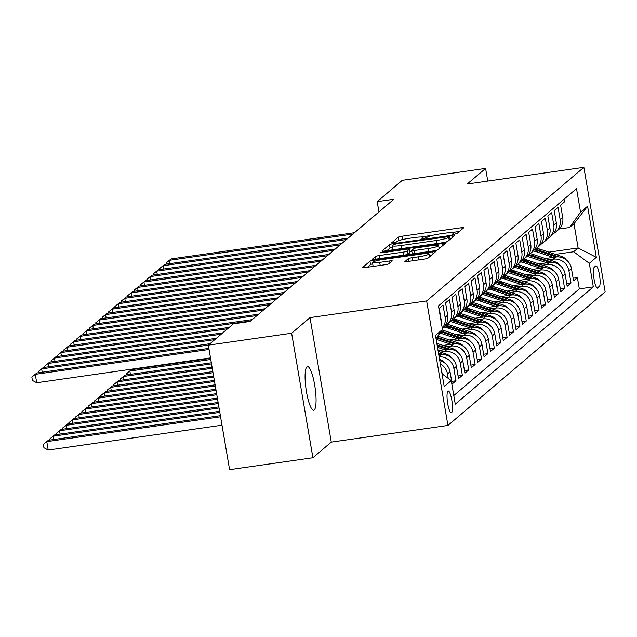 <?xml version="1.0" encoding="UTF-8"?>
<svg xmlns="http://www.w3.org/2000/svg" width="637" height="637" viewBox="0 0 637 637"><rect width="100%" height="100%" fill="white"/><g stroke="black" fill="none" stroke-linecap="round" stroke-linejoin="round"><path stroke-width="0.96" d="M454.261 234.209L456.984 233.508L463.648 227.847A3.376 0.43 -9.7 0 0 463.712 227.743A3.376 0.43 -9.7 0 0 461.005 227.775L402.122 236.2A3.376 0.43 -9.7 0 0 398.229 237.203L391.524 242.936L396.142 242.211L397.002 241.479A10.813 1.378 -9.7 0 1 409.48 238.27L414.384 237.569A10.813 1.378 -9.7 0 1 423.032 237.458A10.813 1.378 -9.7 0 1 422.849 237.784L421.941 238.58L423.836 238.557L427.427 237.123A10.813 1.378 -9.7 0 1 439.904 233.922L444.809 233.222A10.813 1.378 -9.7 0 1 453.456 233.102A10.813 1.378 -9.7 0 1 453.265 233.429L452.366 234.233L454.261 234.209M314.264 409.965A22.024 4.578 81.9 0 0 314.901 386.356A22.024 4.578 81.9 0 0 307.464 366.617A22.024 4.578 81.9 0 0 306.899 366.888A22.024 4.578 81.9 0 0 306.262 390.489A22.024 4.578 81.9 0 0 313.699 410.236A22.024 4.578 81.9 0 0 314.264 409.965M451.609 412.688A11.012 2.293 81.9 0 0 451.928 400.888A11.012 2.293 81.9 0 0 448.209 391.014A11.012 2.293 81.9 0 0 447.922 391.15A11.012 2.293 81.9 0 0 447.604 402.95A11.012 2.293 81.9 0 0 451.322 412.824A11.012 2.293 81.9 0 0 451.609 412.688M404.925 261.449A3.376 0.43 -9.7 0 0 404.869 261.544A3.376 0.43 -9.7 0 0 407.569 261.512L424.091 259.148A3.376 0.43 -9.7 0 0 427.992 258.144L435.389 251.854A3.376 0.43 -9.7 0 0 435.453 251.758A3.376 0.43 -9.7 0 0 432.746 251.79L373.863 260.214A3.376 0.43 -9.7 0 0 369.97 261.218L362.564 267.508A3.376 0.43 -9.7 0 0 362.509 267.604A3.376 0.43 -9.7 0 0 365.208 267.572L385.162 264.713A3.376 0.43 -9.7 0 0 389.064 263.718L392.233 261.027A3.376 0.43 -9.7 0 0 392.288 260.923A3.376 0.43 -9.7 0 0 389.581 260.955L379.692 262.372A9.037 1.147 -9.7 0 1 372.462 262.468A9.037 1.147 -9.7 0 1 383.044 259.522L421.813 253.98A9.037 1.147 -9.7 0 1 429.043 253.884A9.037 1.147 -9.7 0 1 418.453 256.83L411.996 257.754A3.376 0.43 -9.7 0 0 408.094 258.757L404.957 261.624M310.004 317.616L291.635 333.231L208.315 345.15L229.599 469.66L312.91 457.74L331.288 442.126L447.93 425.444L426.647 300.935L310.004 317.616L331.288 442.126M487.767 181.091L485.601 168.415L467.224 184.029L583.866 167.34L426.647 300.935M485.601 168.415L402.281 180.327L377.2 201.642L378.951 211.93M208.315 345.15L233.397 323.835L250.062 321.446L393.857 199.262L377.2 201.642M443.599 242.57A3.376 0.43 -9.7 0 0 447.5 241.566L454.898 235.276A3.376 0.43 -9.7 0 0 454.961 235.18A3.376 0.43 -9.7 0 0 452.254 235.212L393.371 243.637A3.376 0.43 -9.7 0 0 389.478 244.64L382.073 250.93A3.376 0.43 -9.7 0 0 382.017 251.026A3.376 0.43 -9.7 0 0 384.716 250.994L443.599 242.57M445.144 243.565L437.746 249.855A3.376 0.43 -9.7 0 1 433.845 250.859L374.962 259.283A3.376 0.43 -9.7 0 1 372.263 259.315A3.376 0.43 -9.7 0 1 372.319 259.219L375.488 256.528A3.376 0.43 -9.7 0 1 379.381 255.525L403.269 252.109A3.376 0.43 -9.7 0 0 407.162 251.105L409.265 249.322A3.376 0.43 -9.7 0 0 409.32 249.218A3.376 0.43 -9.7 0 0 406.621 249.258L381.762 252.809L379.867 252.833L382.638 252.069L442.5 243.501A3.376 0.43 -9.7 0 1 445.207 243.469A3.376 0.43 -9.7 0 1 445.144 243.565M440.35 363.95A13.767 13.353 49.6 0 1 447.477 373.935L450.033 371.761L452.135 384.039L455.965 380.783L451.681 381.396M439.132 356.847A13.767 13.353 49.6 0 1 453.87 368.505L456.426 366.331L458.521 378.609L462.358 375.352L458.075 375.965M440.446 352.118L444.626 351.52A13.767 13.353 49.6 0 1 460.256 363.074L462.812 360.9L464.914 373.178L468.752 369.922L464.461 370.535M446.84 346.687L451.02 346.09A13.767 13.353 49.6 0 1 466.65 357.644L469.206 355.47L471.308 367.748L475.138 364.491L470.854 365.105M453.233 341.257L457.406 340.66A13.767 13.353 49.6 0 1 473.044 352.213L475.6 350.039L477.694 362.318L481.532 359.061L477.24 359.674M459.619 335.826L463.8 335.221A13.767 13.353 49.6 0 1 479.43 346.783L481.986 344.609L484.088 356.887L487.918 353.631L483.634 354.244M466.013 330.396L470.194 329.791A13.767 13.353 49.6 0 1 485.824 341.344L488.38 339.179L490.482 351.457L494.312 348.2L490.028 348.813M472.407 324.958L476.58 324.36A13.767 13.353 49.6 0 1 492.21 335.914L494.766 333.748L496.868 346.026L500.706 342.77L496.414 343.383M478.793 319.527L482.973 318.93A13.767 13.353 49.6 0 1 498.604 330.484L501.16 328.318L503.262 340.596L507.092 337.339L502.808 337.952M485.187 314.097L489.367 313.5A13.767 13.353 49.6 0 1 504.998 325.053L507.554 322.887L509.648 335.166L513.486 331.909L509.202 332.522M491.581 308.666L495.753 308.069A13.767 13.353 49.6 0 1 511.384 319.623L513.94 317.457L516.042 329.735L519.88 326.478L515.588 327.092M497.967 303.236L502.147 302.639A13.767 13.353 49.6 0 1 517.777 314.192L520.333 312.026L522.436 324.305L526.266 321.048L521.982 321.661M504.361 297.805L508.533 297.208A13.767 13.353 49.6 0 1 524.171 308.762L526.727 306.596L528.821 318.874L532.659 315.618L528.376 316.231M510.747 292.375L514.927 291.778A13.767 13.353 49.6 0 1 530.557 303.331L533.113 301.166L535.215 313.444L539.053 310.187L534.762 310.8M517.14 286.945L521.321 286.347A13.767 13.353 49.6 0 1 536.951 297.901L539.507 295.735L541.609 308.013L545.439 304.757L541.155 305.37M523.534 281.514L527.707 280.917A13.767 13.353 49.6 0 1 543.345 292.471L545.901 290.297L547.995 302.583L551.833 299.326L547.541 299.939M529.92 276.084L534.101 275.487A13.767 13.353 49.6 0 1 549.731 287.04L552.287 284.866L554.389 297.153L558.219 293.896L553.935 294.509M536.314 270.653L540.495 270.056A13.767 13.353 49.6 0 1 556.125 281.61L558.681 279.436L560.783 291.722L564.613 288.465L560.329 289.079M542.708 265.223L546.88 264.626A13.767 13.353 49.6 0 1 562.511 276.179L565.075 274.006L567.169 286.292L571.007 283.035L568.905 270.749A13.767 13.353 -130.4 0 0 553.274 259.195L549.094 259.792M566.715 283.648L571.007 283.035M564 199.254L564.454 201.889L560.616 205.146L562.718 217.432A13.767 13.353 -130.4 0 1 558.307 229.83L555.743 231.995A13.767 13.353 -130.4 0 0 560.162 219.598L558.06 207.32L554.23 210.576L556.324 222.862A13.767 13.353 -130.4 0 1 551.913 235.26L549.357 237.426A13.767 13.353 49.6 0 1 547.279 238.867M549.357 237.426A13.767 13.353 49.6 0 0 553.768 225.028L551.674 212.75L547.836 216.007L549.938 228.293A13.767 13.353 -130.4 0 1 545.519 240.69L542.963 242.856A13.767 13.353 49.6 0 1 540.885 244.297M542.963 242.856A13.767 13.353 49.6 0 0 547.382 230.459L545.28 218.18L541.45 221.437L543.544 233.723A13.767 13.353 -130.4 0 1 539.133 246.121L536.577 248.295A13.767 13.353 49.6 0 1 534.499 249.736M536.577 248.295A13.767 13.353 49.6 0 0 540.988 235.889L538.886 223.611L535.056 226.868L537.158 239.154A13.767 13.353 -130.4 0 1 532.739 251.551L530.183 253.725A13.767 13.353 49.6 0 1 528.105 255.166M559.819 265.263A9.117 8.846 -130.4 0 0 555.201 261.847L533.822 254.673A26.332 25.536 -130.4 0 0 530.175 253.733A13.767 13.353 49.6 0 0 534.602 241.319L532.5 229.041L528.662 232.298L530.764 244.584A13.767 13.353 -130.4 0 1 526.345 256.982L523.789 259.155A13.767 13.353 49.6 0 1 521.711 260.597M523.789 259.155A13.767 13.353 49.6 0 0 528.208 246.758L526.106 234.472L522.276 237.728L524.37 250.015A13.767 13.353 -130.4 0 1 519.959 262.412L517.403 264.586A13.767 13.353 49.6 0 1 515.325 266.027M547.032 276.124A9.117 8.846 -130.4 0 0 542.421 272.708L521.042 265.533A26.332 25.536 -130.4 0 0 517.387 264.594A13.767 13.353 49.6 0 0 521.814 252.188L519.72 239.902L515.882 243.159L517.985 255.445A13.767 13.353 -130.4 0 1 513.565 267.843L511.009 270.016A13.767 13.353 49.6 0 1 508.931 271.458M540.646 281.554A9.117 8.846 -130.4 0 0 536.036 278.138L514.648 270.964A26.332 25.536 -130.4 0 0 511.001 270.024A13.767 13.353 49.6 0 0 515.429 257.619L513.326 245.333L509.489 248.589L511.591 260.875A13.767 13.353 -130.4 0 1 507.171 273.273L504.615 275.447A13.767 13.353 49.6 0 1 502.537 276.888M534.252 286.984A9.117 8.846 -130.4 0 0 529.642 283.569L508.262 276.394A26.332 25.536 -130.4 0 0 504.608 275.455A13.767 13.353 49.6 0 0 509.035 263.049L506.933 250.763L503.103 254.02L505.197 266.306A13.767 13.353 -130.4 0 1 500.786 278.703L498.23 280.877A13.767 13.353 49.6 0 1 496.151 282.318M527.866 292.415A9.117 8.846 -130.4 0 0 523.248 288.999L501.868 281.825A26.332 25.536 -130.4 0 0 498.214 280.885A13.767 13.353 49.6 0 0 502.641 268.48L500.547 256.193L496.709 259.45L498.811 271.736A13.767 13.353 -130.4 0 1 494.392 284.134L491.836 286.308A13.767 13.353 49.6 0 1 489.757 287.749M491.836 286.308A13.767 13.353 49.6 0 0 496.255 273.91L494.153 261.624L490.315 264.881L492.417 277.167A13.767 13.353 -130.4 0 1 487.998 289.564L485.442 291.738A13.767 13.353 49.6 0 1 483.372 293.179M515.078 303.276A9.117 8.846 -130.4 0 0 510.468 299.86L489.089 292.686A26.332 25.536 -130.4 0 0 485.434 291.746A13.767 13.353 49.6 0 0 489.861 279.34L487.759 267.054L483.929 270.311L486.023 282.597A13.767 13.353 -130.4 0 1 481.612 294.995L479.056 297.168A13.767 13.353 49.6 0 1 476.978 298.61M479.056 297.168A13.767 13.353 49.6 0 0 483.467 284.771L481.373 272.485L477.535 275.741L479.637 288.028A13.767 13.353 -130.4 0 1 475.218 300.425L472.662 302.599A13.767 13.353 49.6 0 1 470.584 304.04M502.298 314.137A9.117 8.846 -130.4 0 0 497.688 310.721L476.309 303.546A26.332 25.536 -130.4 0 0 472.654 302.607A13.767 13.353 49.6 0 0 477.081 290.201L474.979 277.915L471.141 281.172L473.243 293.458A13.767 13.353 -130.4 0 1 468.832 305.856L466.276 308.029A13.767 13.353 49.6 0 1 464.198 309.471M466.276 308.029A13.767 13.353 49.6 0 0 470.687 295.632L468.585 283.346L464.755 286.602L466.857 298.888A13.767 13.353 -130.4 0 1 462.438 311.286L459.882 313.46A13.767 13.353 49.6 0 1 457.804 314.901M459.882 313.46A13.767 13.353 49.6 0 0 464.293 301.062L462.199 288.776L458.361 292.033L460.463 304.319A13.767 13.353 -130.4 0 1 456.044 316.716L453.488 318.89A13.767 13.353 49.6 0 1 451.41 320.331M453.488 318.89A13.767 13.353 49.6 0 0 457.907 306.493L455.805 294.206L451.975 297.463L454.07 309.749A13.767 13.353 -130.4 0 1 449.658 322.147L447.102 324.321A13.767 13.353 49.6 0 1 445.024 325.762M476.731 335.858A9.117 8.846 -130.4 0 0 472.121 332.442L450.741 325.268A26.332 25.536 -130.4 0 0 447.086 324.329A13.767 13.353 49.6 0 0 451.514 311.923L449.419 299.637L445.582 302.893L447.684 315.18A13.767 13.353 -130.4 0 1 443.264 327.577L442.317 328.381M442.277 328.159A13.767 13.353 49.6 0 0 445.128 317.353L443.026 305.067L439.188 308.324L441.29 320.61A13.767 13.353 -130.4 0 1 441.473 323.453M456.426 366.331A13.767 13.353 -130.4 0 0 440.796 354.777L438.829 355.056M462.812 360.9A13.767 13.353 -130.4 0 0 447.182 349.347L438.073 350.645M469.206 355.47A13.767 13.353 -130.4 0 0 453.576 343.916L443.065 345.421M475.6 350.039A13.767 13.353 -130.4 0 0 459.962 338.486L449.451 339.983M481.986 344.609A13.767 13.353 -130.4 0 0 466.356 333.055L455.845 334.552M488.38 339.179A13.767 13.353 -130.4 0 0 472.75 327.625L462.239 329.122M494.766 333.748A13.767 13.353 -130.4 0 0 479.135 322.195L468.625 323.692M501.16 328.318A13.767 13.353 -130.4 0 0 485.529 316.764L475.019 318.261M507.554 322.887A13.767 13.353 -130.4 0 0 491.923 311.334L481.413 312.831M513.94 317.457A13.767 13.353 -130.4 0 0 498.309 305.903L487.799 307.4M520.333 312.026A13.767 13.353 -130.4 0 0 504.703 300.473L494.193 301.97M526.727 306.596A13.767 13.353 -130.4 0 0 511.097 295.042L500.586 296.539M533.113 301.166A13.767 13.353 -130.4 0 0 517.483 289.612L506.972 291.109M539.507 295.735A13.767 13.353 -130.4 0 0 523.877 284.174L513.366 285.679M545.901 290.297A13.767 13.353 -130.4 0 0 530.263 278.743L519.76 280.248M552.287 284.866A13.767 13.353 -130.4 0 0 536.657 273.313L526.146 274.818M558.681 279.436A13.767 13.353 -130.4 0 0 543.05 267.882L532.54 269.387M565.075 274.006A13.767 13.353 -130.4 0 0 549.436 262.452L538.926 263.957M595.675 265.987L594.273 267.182A10.67 2.222 81.9 0 0 593.963 278.616A10.67 2.222 81.9 0 0 597.57 288.171A10.67 2.222 81.9 0 0 597.84 288.043L599.242 286.849A10.67 2.222 81.9 0 0 599.552 275.415A10.67 2.222 81.9 0 0 595.953 265.852A10.67 2.222 81.9 0 0 595.675 265.987M447.93 425.444L605.15 291.85L583.866 167.34M442.03 373.808L451.251 380.615L455.272 404.177L593.318 286.873L589.297 263.32L573.658 251.766L555.488 254.362M451.251 380.615L444.22 386.595L435.477 335.444L442.508 329.472L438.479 305.911L576.525 188.616L580.554 212.169L587.577 206.197L596.328 257.348L589.297 263.32M453.799 395.537L579.32 288.872L577.393 277.605L573.563 280.861L571.461 268.575A13.767 13.353 -130.4 0 0 555.83 257.022L545.32 258.526M553.672 233.437A13.767 13.353 -130.4 0 0 555.743 231.995M562.511 276.179L564.613 288.465M556.125 281.61L558.219 293.896M549.731 287.04L551.833 299.326M543.345 292.471L545.439 304.757M536.951 297.901L539.053 310.187M530.557 303.331L532.659 315.618M524.171 308.762L526.266 321.048M517.777 314.192L519.88 326.478M511.384 319.623L513.486 331.909M504.998 325.053L507.092 337.339M498.604 330.484L500.706 342.77M492.21 335.914L494.312 348.2M485.824 341.344L487.918 353.631M479.43 346.783L481.532 359.061M473.044 352.213L475.138 364.491M466.65 357.644L468.752 369.922M460.256 363.074L462.358 375.352M453.87 368.505L455.965 380.783M447.477 373.935L448.241 378.394M573.658 251.766L578.133 247.96L573.993 223.73L569.518 227.536L580.554 212.169M548.879 252.148L578.133 247.96L596.328 257.348M559.175 229.017L569.518 227.536M291.635 333.231L312.91 457.74M573.109 278.218L577.393 277.605M579.32 288.872L593.318 286.873M450.033 371.761A13.767 13.353 -130.4 0 0 439.761 360.526M442.866 374.429A13.767 13.353 -130.4 0 0 441.759 372.207M442.508 329.472L436.003 338.526M573.993 223.73L587.577 206.197M402.361 239.616A3.376 0.43 -9.7 0 0 398.802 240.563L398.682 240.667M459.404 231.454L450.996 232.656M432.81 235.26L420.571 237.012M392.535 247.244A3.376 0.43 -9.7 0 0 390.051 248L386.898 250.683M450.654 238.891L450.104 238.971M449.634 236.518L396.095 243.867L392.456 245.341A10.813 1.378 -9.7 0 0 392.265 245.667A10.813 1.378 -9.7 0 0 400.92 245.548L436.249 240.499A10.813 1.378 -9.7 0 0 448.719 237.29L449.634 236.518L450.112 239.345M392.265 245.667L392.846 249.027A10.813 1.378 -9.7 0 0 395.306 249.481M443.941 242.522A10.813 1.378 -9.7 0 0 447.62 241.463M407.441 254.633A3.376 0.43 -9.7 0 0 407.736 254.474L409.838 252.69A3.376 0.43 -9.7 0 0 409.902 252.586A3.376 0.43 -9.7 0 0 409.814 252.507M409.734 251.639L411.821 251.336M438.949 247.459L440.892 247.18M428.048 248.565A9.037 1.147 -9.7 0 0 438.63 245.611A9.037 1.147 -9.7 0 0 431.4 245.715L417.745 247.666A3.376 0.43 -9.7 0 0 413.843 248.669L411.741 250.452A3.376 0.43 -9.7 0 0 411.685 250.556A3.376 0.43 -9.7 0 0 414.384 250.516L428.048 248.565L428.566 251.615M435.62 250.54A9.037 1.147 -9.7 0 0 437.643 249.927M426.368 258.718A9.037 1.147 -9.7 0 0 427.618 258.343M372.462 262.468L373.035 265.836A9.037 1.147 -9.7 0 0 374.723 266.21M372.701 263.885A3.376 0.43 -9.7 0 0 370.543 264.578L367.39 267.261M431.138 255.469L429.354 255.724M566.205 259.832A9.117 8.846 -130.4 0 0 561.595 256.416L540.216 249.242A26.332 25.536 -130.4 0 0 536.561 248.303M553.235 257.396L537.023 251.957A26.332 25.536 -130.4 0 0 533.336 251.01M558.88 256.942L539.006 250.269A26.332 25.536 -130.4 0 0 535.207 249.306M534.332 249.943A26.332 25.536 49.6 0 1 538.233 250.922L556.26 256.974M352.898 234.066L169.482 260.302L171.082 258.94L354.498 232.704M166.249 264.148L166.058 263.033L169.482 260.302L170.047 263.607M166.058 263.033L171.082 258.94M546.849 262.826L530.629 257.388A26.332 25.536 -130.4 0 0 526.942 256.44M552.486 262.372L532.612 255.7A26.332 25.536 -130.4 0 0 528.814 254.736M527.938 255.373A26.332 25.536 49.6 0 1 531.847 256.353L549.866 262.404M553.426 270.693A9.117 8.846 -130.4 0 0 548.815 267.277L527.436 260.103A26.332 25.536 -130.4 0 0 523.781 259.163M540.455 268.257L524.235 262.818A26.332 25.536 -130.4 0 0 520.556 261.871M546.092 267.803L526.218 261.13A26.332 25.536 -130.4 0 0 522.42 260.167M521.544 260.804A26.332 25.536 49.6 0 1 525.453 261.783L543.472 267.835M534.061 273.687L517.849 268.249A26.332 25.536 -130.4 0 0 514.163 267.301M539.706 273.233L519.832 266.569A26.332 25.536 -130.4 0 0 516.034 265.597M515.158 266.234A26.332 25.536 49.6 0 1 519.059 267.214L537.087 273.265M527.675 279.117L511.455 273.679A26.332 25.536 -130.4 0 0 507.769 272.732M533.312 278.664L513.438 271.999A26.332 25.536 -130.4 0 0 509.64 271.028M508.764 271.665A26.332 25.536 49.6 0 1 512.674 272.644L530.693 278.695M346.512 239.496L163.096 265.733L164.688 264.371L348.105 238.134M159.863 269.578L159.672 268.464L163.096 265.733L163.661 269.037M159.672 268.464L164.688 264.371M340.118 244.927L156.702 271.163L158.302 269.801L341.719 243.565M153.469 275.009L153.278 273.894L156.702 271.163L157.267 274.467M153.278 273.894L158.302 269.801M333.732 250.357L150.308 276.593L151.909 275.232L335.325 248.995M147.075 280.439L146.892 279.325L150.308 276.593L150.873 279.898M146.892 279.325L151.909 275.232M327.338 255.787L143.922 282.024L145.515 280.662L328.939 254.434M140.689 285.87L140.498 284.755L143.922 282.024L144.488 285.328M140.498 284.755L145.515 280.662M521.281 284.548L505.069 279.11A26.332 25.536 -130.4 0 0 501.383 278.162M526.918 284.094L507.044 277.429A26.332 25.536 -130.4 0 0 503.246 276.458M502.37 277.095A26.332 25.536 49.6 0 1 506.28 278.074L524.307 284.126M320.944 261.218L137.528 287.454L139.129 286.093L322.545 259.864M134.296 291.3L134.104 290.185L137.528 287.454L138.094 290.759M134.104 290.185L139.129 286.093M514.887 289.978L498.675 284.54A26.332 25.536 -130.4 0 0 494.989 283.592M520.533 289.524L500.658 282.86A26.332 25.536 -130.4 0 0 496.86 281.888M495.984 282.525A26.332 25.536 49.6 0 1 499.886 283.505L517.913 289.556M314.559 266.648L131.134 292.885L132.735 291.523L316.151 265.295M127.902 296.731L127.719 295.616L131.134 292.885L131.7 296.189M127.719 295.616L132.735 291.523M521.472 297.845A9.117 8.846 -130.4 0 0 516.862 294.429L495.482 287.255A26.332 25.536 -130.4 0 0 491.828 286.316M508.501 295.409L492.282 289.97A26.332 25.536 -130.4 0 0 488.595 289.023M514.139 294.955L494.264 288.29A26.332 25.536 -130.4 0 0 490.466 287.319M489.59 287.956A26.332 25.536 49.6 0 1 493.5 288.935L511.519 294.987M133.022 369.468L132.934 368.99M136.732 368.449L136.812 368.919M308.165 272.079L124.748 298.315L126.341 296.953L309.765 270.725M121.516 302.161L121.325 301.046L124.748 298.315L125.314 301.62M121.325 301.046L126.341 296.953M502.107 300.839L485.896 295.401A26.332 25.536 -130.4 0 0 482.209 294.453M507.745 300.385L487.87 293.721A26.332 25.536 -130.4 0 0 484.08 292.749M483.196 293.386A26.332 25.536 49.6 0 1 487.106 294.366L505.133 300.417M210.576 358.368L131.453 369.691L129.86 371.045L210.759 359.475M126.628 374.898L126.437 373.784L131.453 369.691M126.437 373.784L129.86 371.045L130.426 374.349M301.771 277.509L118.355 303.745L119.955 302.384L303.371 276.155M115.122 307.591L114.931 306.477L118.355 303.745L118.92 307.05M114.931 306.477L119.955 302.384M508.692 308.706A9.117 8.846 -130.4 0 0 504.074 305.29L482.695 298.116A26.332 25.536 -130.4 0 0 479.04 297.176M495.713 306.27L479.502 300.831A26.332 25.536 -130.4 0 0 475.815 299.884M501.359 305.816L481.484 299.151A26.332 25.536 -130.4 0 0 477.686 298.18M476.81 298.817A26.332 25.536 49.6 0 1 480.712 299.796L498.739 305.848M211.325 362.779L125.067 375.121L123.467 376.475L211.516 363.886M120.234 380.329L120.043 379.214L125.067 375.121M120.043 379.214L123.467 376.475L124.032 379.779M295.385 282.939L111.961 309.176L113.561 307.814L296.977 281.586M108.736 313.022L108.545 311.907L111.961 309.176L112.526 312.48M108.545 311.907L113.561 307.814M489.327 311.7L473.108 306.262A26.332 25.536 -130.4 0 0 469.421 305.314M494.965 311.246L475.091 304.582A26.332 25.536 -130.4 0 0 471.292 303.61M470.417 304.247A26.332 25.536 49.6 0 1 474.326 305.234L492.345 311.278M212.081 367.191L118.673 380.552L117.081 381.905L212.272 368.29M113.848 385.759L113.657 384.644L118.673 380.552M113.657 384.644L117.081 381.905L117.646 385.21M288.991 288.37L105.575 314.606L107.167 313.245L290.591 287.016M102.342 318.452L102.151 317.337L105.575 314.606L106.14 317.911M102.151 317.337L107.167 313.245M495.904 319.567A9.117 8.846 -130.4 0 0 491.294 316.151L469.915 308.977A26.332 25.536 -130.4 0 0 466.26 308.037M482.934 317.13L466.722 311.692A26.332 25.536 -130.4 0 0 463.035 310.745M488.571 316.677L468.697 310.012A26.332 25.536 -130.4 0 0 464.906 309.041M464.031 309.678A26.332 25.536 49.6 0 1 467.932 310.665L485.959 316.708M212.838 371.602L112.287 385.982L110.687 387.336L213.021 372.701M107.454 391.19L107.263 390.075L112.287 385.982M107.263 390.075L110.687 387.336L111.252 390.64M282.597 293.8L99.181 320.037L100.781 318.675L284.198 292.447M95.948 323.883L95.757 322.768L99.181 320.037L99.746 323.341M95.757 322.768L100.781 318.675M489.519 324.997A9.117 8.846 -130.4 0 0 484.9 321.581L463.521 314.407A26.332 25.536 -130.4 0 0 459.866 313.468M476.54 322.561L460.328 317.122A26.332 25.536 -130.4 0 0 456.641 316.175M482.185 322.107L462.311 315.442A26.332 25.536 -130.4 0 0 458.513 314.471M457.637 315.108A26.332 25.536 49.6 0 1 461.546 316.095L479.565 322.139M213.586 376.005L105.893 391.413L104.293 392.766L213.777 377.112M101.06 396.62L100.877 395.505L105.893 391.413M100.877 395.505L104.293 392.766L104.858 396.071M276.211 299.231L92.787 325.467L94.387 324.106L277.804 297.877M89.562 329.313L89.371 328.198L92.787 325.467L93.352 328.772M89.371 328.198L94.387 324.106M483.125 330.428A9.117 8.846 -130.4 0 0 478.514 327.012L457.135 319.838A26.332 25.536 -130.4 0 0 453.48 318.898M470.154 327.991L453.934 322.553A26.332 25.536 -130.4 0 0 450.255 321.605M475.791 327.537L455.917 320.873A26.332 25.536 -130.4 0 0 452.119 319.901M451.243 320.538A26.332 25.536 49.6 0 1 455.152 321.526L473.172 327.569M214.343 380.416L99.499 396.843L97.907 398.197L214.534 381.515M94.674 402.051L94.483 400.936L99.499 396.843M94.483 400.936L97.907 398.197L98.472 401.501M269.817 304.661L86.401 330.898L88.002 329.536L271.418 303.308M83.168 334.743L82.977 333.637L86.401 330.898L86.966 334.202M82.977 333.637L88.002 329.536M463.76 333.422L447.548 327.983A26.332 25.536 -130.4 0 0 443.862 327.036M469.405 332.968L449.531 326.303A26.332 25.536 -130.4 0 0 445.733 325.332M444.857 325.969A26.332 25.536 49.6 0 1 448.759 326.956L466.786 333M215.099 384.828L93.113 402.273L91.513 403.627L215.282 385.926M88.28 407.481L88.089 406.366L93.113 402.273M88.089 406.366L91.513 403.627L92.078 406.939M263.431 310.092L80.007 336.328L81.608 334.966L265.024 308.738M76.774 340.174L76.583 339.067L80.007 336.328L80.573 339.632M76.583 339.067L81.608 334.966M470.345 341.289A9.117 8.846 -130.4 0 0 465.727 337.873L444.347 330.699A26.332 25.536 -130.4 0 0 442.086 330.054M457.374 338.852L441.154 333.414A26.332 25.536 -130.4 0 0 439.944 333.04M463.011 338.398L443.137 331.734A26.332 25.536 -130.4 0 0 441.274 331.184M440.756 331.901A26.332 25.536 49.6 0 1 442.373 332.387L460.392 338.43M215.847 389.231L86.72 407.704L85.119 409.058L216.039 390.338M81.894 412.911L81.703 411.797L86.72 407.704M81.703 411.797L85.119 409.058L85.684 412.37M257.037 315.522L73.621 341.758L75.214 340.397L258.638 314.168M70.389 345.604L70.197 344.498L73.621 341.758L74.187 345.063M70.197 344.498L75.214 340.397M463.951 346.719A9.117 8.846 -130.4 0 0 459.341 343.303L437.961 336.129A26.332 25.536 -130.4 0 0 437.77 336.065M450.98 344.283L436.138 339.306M456.618 343.829L436.934 337.228M436.409 337.96L454.006 343.861M216.604 393.642L80.326 413.134L78.733 414.488L216.795 394.741M75.5 418.342L75.309 417.227L80.326 413.134M75.309 417.227L78.733 414.488L79.299 417.8M250.644 320.952L67.227 347.189L68.828 345.827L252.244 319.599M63.995 351.035L63.804 349.928L67.227 347.189L67.793 350.493M63.804 349.928L68.828 345.827M457.565 352.15A9.117 8.846 -130.4 0 0 452.947 348.734L436.823 343.327M444.586 349.713L437.508 347.34M450.232 349.259L437.086 344.848M437.245 345.811L447.612 349.291M217.36 398.053L73.94 418.565L72.339 419.918L217.543 399.152M69.107 423.772L68.915 422.657L73.94 418.565M68.915 422.657L72.339 419.918L72.905 423.231M227.592 328.772L60.834 352.619L62.434 351.258L229.193 327.41M57.601 356.465L57.418 355.358L60.834 352.619L61.399 355.924M57.418 355.358L62.434 351.258M451.171 357.58A9.117 8.846 -130.4 0 0 446.561 354.164L438.192 351.361M443.838 354.69L438.455 352.882M438.622 353.846L441.218 354.721M218.109 402.457L67.546 423.995L65.945 425.349L218.3 403.563M62.721 429.203L62.53 428.088L67.546 423.995M62.53 428.088L65.945 425.349L66.511 428.661M221.198 334.202L54.448 358.05L56.04 356.688L222.799 332.84M51.215 361.896L51.024 360.789L54.448 358.05L55.013 361.354M51.024 360.789L56.04 356.688M444.777 363.01A9.117 8.846 -130.4 0 0 440.167 359.594L439.57 359.395M218.865 406.868L61.152 429.426L59.559 430.779L219.056 407.967M56.327 434.633L56.136 433.518L61.152 429.426M56.136 433.518L59.559 430.779L60.125 434.092M214.812 339.632L48.054 363.48L49.654 362.127L216.405 338.271M44.821 367.326L44.63 366.219L48.054 363.48L48.619 366.785M44.63 366.219L49.654 362.127M219.622 411.279L54.766 434.856L53.166 436.21L219.805 412.378M49.933 440.063L49.742 438.949L54.766 434.856M49.742 438.949L53.166 436.21L53.731 439.522M208.418 345.063L41.66 368.911L43.26 367.557L210.019 343.701M38.435 372.756L38.244 371.65L41.66 368.911L42.225 372.215M38.244 371.65L43.26 367.557M220.37 415.682L48.372 440.286L46.78 441.64L48.213 450.056L221.995 425.197M48.213 450.056L43.929 447.747L43.356 444.379L46.78 441.64L220.561 416.789M43.356 444.379L48.372 440.286M209.055 349.482L35.274 374.341L36.866 372.987L208.864 348.383M210.497 357.898L36.707 382.757L35.274 374.341L31.85 377.08L36.866 372.987M36.707 382.757L32.423 380.44L31.85 377.08M439.036 356.266L440.796 354.777M444.626 351.52L447.182 349.347M451.02 346.09L453.576 343.916M457.406 340.66L459.962 338.486M463.8 335.221L466.356 333.055M470.194 329.791L472.75 327.625M476.58 324.36L479.135 322.195M482.973 318.93L485.529 316.764M489.367 313.5L491.923 311.334M495.753 308.069L498.309 305.903M502.147 302.639L504.703 300.473M508.533 297.208L511.097 295.042M514.927 291.778L517.483 289.612M521.321 286.347L523.877 284.174M527.707 280.917L530.263 278.743M534.101 275.487L536.657 273.313M540.495 270.056L543.05 267.882M546.88 264.626L549.436 262.452M553.274 259.195L555.83 257.022M560.162 219.598L562.718 217.432M445.128 317.353L447.684 315.18M451.514 311.923L454.07 309.749M457.907 306.493L460.463 304.319M464.293 301.062L466.857 298.888M470.687 295.632L473.243 293.458M477.081 290.201L479.637 288.028M483.467 284.771L486.023 282.597M489.861 279.34L492.417 277.167M496.255 273.91L498.811 271.736M502.641 268.48L505.197 266.306M509.035 263.049L511.591 260.875M515.429 257.619L517.985 255.445M521.814 252.188L524.37 250.015M528.208 246.758L530.764 244.584M534.602 241.319L537.158 239.154M540.988 235.889L543.544 233.723M547.382 230.459L549.938 228.293M553.768 225.028L556.324 222.862M568.905 270.749L571.461 268.575M596.455 287.247L599.242 286.849M597.267 288.123L597.84 288.043M453.417 234.305L453.265 233.429M423 238.652L422.849 237.784M398.802 240.563L398.229 237.203M402.695 239.536L402.122 236.2M461.355 229.798L461.005 227.775M390.051 248L389.478 244.64M393.515 244.481L393.371 243.637M452.604 237.235L452.254 235.212M401.437 248.597L400.92 245.548M436.767 243.549L436.249 240.499M449.204 240.117L448.719 237.29M375.934 259.14L375.488 256.528M379.907 258.574L379.381 255.525M403.786 255.158L403.269 252.109M407.736 254.474L407.162 251.105M409.838 252.69L409.265 249.322M382.741 252.674L382.638 252.069M442.85 245.524L442.5 243.501M414.91 253.566L414.384 250.516M408.54 261.369L408.094 258.757M412.513 260.804L411.996 257.754M418.979 259.88L418.453 256.83M380.209 265.422L379.692 262.372M389.932 262.977L389.581 260.955M370.543 264.578L369.97 261.218M374.086 261.504L373.863 260.214M433.088 253.813L432.746 251.79M539.006 250.269L540.216 249.242M537.023 251.957L538.233 250.922M560.656 257.213L561.595 256.416M532.612 255.7L533.822 254.673M530.629 257.388L531.847 256.353M554.262 262.643L555.201 261.847M526.218 261.13L527.436 260.103M524.235 262.818L525.453 261.783M547.876 268.073L548.815 267.277M519.832 266.569L521.042 265.533M517.849 268.249L519.059 267.214M541.482 273.504L542.421 272.708M513.438 271.999L514.648 270.964M511.455 273.679L512.674 272.644M535.088 278.934L536.036 278.138M507.044 277.429L508.262 276.394M505.069 279.11L506.28 278.074M528.702 284.365L529.642 283.569M500.658 282.86L501.868 281.825M498.675 284.54L499.886 283.505M522.308 289.795L523.248 288.999M494.264 288.29L495.482 287.255M492.282 289.97L493.5 288.935M515.922 295.226L516.862 294.429M487.87 293.721L489.089 292.686M485.896 295.401L487.106 294.366M509.528 300.656L510.468 299.86M481.484 299.151L482.695 298.116M479.502 300.831L480.712 299.796M503.134 306.086L504.074 305.29M475.091 304.582L476.309 303.546M473.108 306.262L474.326 305.234M496.749 311.517L497.688 310.721M468.697 310.012L469.915 308.977M466.722 311.692L467.932 310.665M490.355 316.947L491.294 316.151M462.311 315.442L463.521 314.407M460.328 317.122L461.546 316.095M483.961 322.378L484.9 321.581M455.917 320.873L457.135 319.838M453.934 322.553L455.152 321.526M477.575 327.808L478.514 327.012M449.531 326.303L450.741 325.268M447.548 327.983L448.759 326.956M471.181 333.239L472.121 332.442M443.137 331.734L444.347 330.699M441.154 333.414L442.373 332.387M464.787 338.669L465.727 337.873M437.356 336.647L437.961 336.129M458.401 344.099L459.341 343.303M452.007 349.53L452.947 348.734M445.613 354.96L446.561 354.164M439.673 360.009L440.167 359.594M453.655 234.281L453.456 233.102M423.239 238.636L423.032 237.458M450.16 239.305L449.674 236.446M409.902 252.586L409.32 249.218M439.148 248.661L438.63 245.611M412.258 253.916L411.685 250.556M429.545 256.822L429.043 253.884"/></g></svg>

